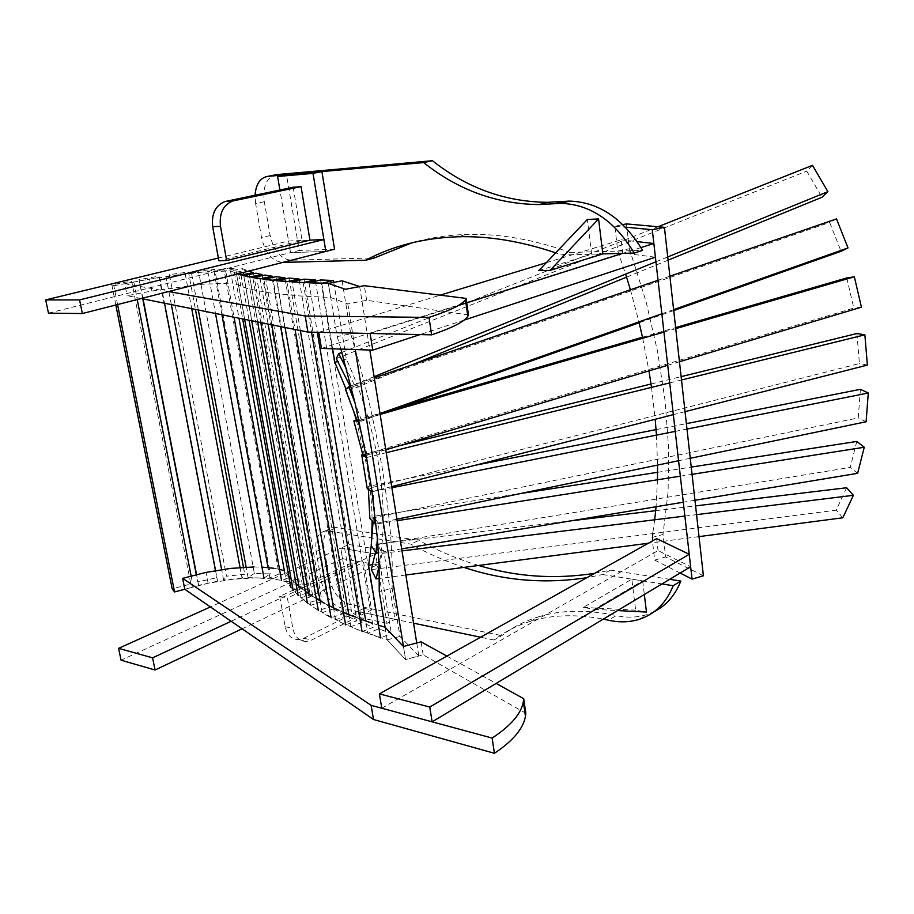 <?xml version="1.0" encoding="UTF-8"?>
<svg xmlns="http://www.w3.org/2000/svg" width="914" height="914" viewBox="0 0 914 914"><rect width="100%" height="100%" fill="white"/><g stroke="black" fill="none" stroke-linecap="round" stroke-linejoin="round"><path stroke-width="0.69" stroke-dasharray="4.57 3.43" d="M525.801 713.251L423.159 654.858L405.576 659.577L387.09 639.789L356.426 629.129L340.568 622.297L314.473 607.879L304.145 600.384L295.565 592.729L286.345 581.772L275.708 579.236L256 577.854L232.853 579.248L208.118 583.258L184.788 589.256L193.288 587.028L190.809 583.966L172.175 588.845M253.989 566.954L261.975 567.126M273.709 568.245L279.535 569.353M296.022 583.715L290.983 578.402M288.675 575.729L284.357 570.69L286.345 581.772L297.724 578.939L242.564 268.647L246.597 270.281L302.248 584.32L297.724 578.939M305.299 591.278L302.1 588.845M316.233 598.556L312.405 596.168M329.006 605.639L324.527 603.297M343.493 612.414L338.488 610.198M359.933 618.938L354.335 616.836M378.465 625.187L372.101 623.154M446.855 656.103L496.142 683.421M423.159 654.858L421.08 641.822M385.091 627.255L387.17 639.88L405.576 659.577L403.451 646.495L405.576 659.577L418.818 655.955L399.955 636.441L392.129 588.33L379.219 591.655M387.09 639.789L385.011 627.175M295.565 592.729L293.543 581.384M208.118 583.258L206.027 572.404M141.224 298.524L127.115 295.679L151.873 291.018L201.834 284.3L232.659 283.054L230.465 270.864L242.564 268.647M468.482 314.953L366.64 300.295L347.811 303.928L330.628 297.461L299.906 295.942L270.498 293.006L248.916 289.018L232.659 283.054M168.553 291.555L124.761 283.717L127.115 295.679M151.873 291.018L149.576 279.113L124.761 283.717M149.576 279.113L199.629 272.338L230.465 270.864L234.361 272.521L246.597 270.281M237.914 273.857L230.465 270.864L238.977 318.198M366.64 300.295L364.309 285.694M347.811 303.928L355.226 349.548M330.628 297.461L328.309 283.386M240.93 286.676L238.691 274.177M342.087 280.815L350.713 333.839L337.152 336.569L328.389 283.42M359.659 286.573L369.827 350.028M416.738 642.976L418.818 655.955M366.354 457.468L371.918 491.526M337.152 336.569L340.899 349.068M350.713 333.839L360.139 366.32L368.742 400.389L376.26 435.098L382.829 471.498L387.525 504.459L390.666 535.181L392.209 562.898L392.129 588.33M387.17 639.88L399.955 636.441M367.851 633.345L380.59 637.961L391.341 633.402L378.556 628.855L367.851 633.345L365.783 621.017M309.001 282.814L317.307 332.285M321.739 283.317L332.605 348.782M345.892 388.781L353.615 411.106M356.369 420.177L367.451 468.916C370.399 487.036 371.952 504.345 372.112 520.866M371.621 540.277L371.233 545.681M333.77 282.392L346.337 359.065C361.898 393.1 372.706 428.449 378.75 465.1C384.451 501.58 384.714 533.696 379.55 561.47L391.341 633.402M379.55 561.47L372.615 564.144M320.643 279.981L378.556 628.855M346.337 359.065L337.712 361.498M218.366 258.045L288.573 241.022L290.538 252.618L325.852 251.43L290.538 252.618L299.244 250.436L286.482 174.711M288.573 241.022L309.949 240.131L302.1 240.451L218.869 260.787M48.476 313.159L290.538 252.618L279.901 190.021M231.162 621.269L375.62 554.021L340.762 548.137L210.403 606.942M242.096 628.809L377.391 564.795L375.62 554.021L383.663 550.285L394.917 619.269L360.185 611.992L348.805 544.516L383.663 550.285M377.391 564.795L342.556 558.671L340.762 548.137L348.805 544.516M342.556 558.671L121.071 660.194M334.57 249.214L299.244 250.436M387.022 623.337L352.29 615.933L340.762 548.137L375.62 554.021L387.022 623.337L394.917 619.269M352.29 615.933L360.185 611.992M279.684 596.385L285.168 626.673C287.213 635.39 291.817 639.709 299.004 639.617L303.848 638.223L363.852 608.347L355.912 561.013L279.684 596.385L287.396 598.007L292.88 628.455C294.914 637.218 299.529 641.548 306.704 641.457L311.548 640.04L371.575 609.946L363.646 562.373L287.396 598.007M355.912 561.013L363.646 562.373M363.852 608.347L371.575 609.946M293.166 187.244L302.1 240.451M321.465 348.417L622.697 252.984L655.418 257.211M546.264 262.729L621.132 239.834L622.697 252.984M318.757 332.319L440.182 295.176M621.132 239.834L637.149 241.627M640.954 247.58L622.697 253.372M458.234 305.527L370.113 333.473M464.141 320.094L420.052 334.581M381.789 708.236L658.046 550.582L690.641 566.726M656.618 538.609L658.046 550.582M626.467 223.896L629.38 248.734L617.773 251.064L614.802 226.169L622.845 224.593M614.802 226.169L625.416 227.175M680.119 573.032L654.698 560.088L652.413 540.962M657.474 479.77L656.058 506.733M654.698 519.792L652.779 533.079M656.446 435.121L657.566 465.077M651.511 387.387L655.224 419.286M642.713 338.237L648.963 370.89M630.409 289.784L638.977 321.888M617.773 251.064L625.622 274.12M703.403 575.797L665.655 556.98L663.004 534.45L652.002 537.501M629.38 248.734L646.129 301.826L657.486 351.147L665.061 400.446L668.614 447.803L668.134 491.481L663.004 534.45M654.698 560.088L665.655 556.98M631.825 579.145L642.668 580.87L594.237 609.352L583.281 607.387L631.825 579.145L635.664 610.175L646.472 612.072M594.237 609.352L617.567 610.563M583.281 607.387L635.664 610.175M642.668 580.87L644.324 594.511M538.803 270.59L591.666 254.195L602.829 253.898L561.722 254.995L555.655 252.847M591.666 254.195L587.371 219.463M413.562 623.177L341.79 608.141C331.576 604.68 324.813 595.974 321.477 582.035L316.164 551.542C314.679 540.243 317.512 533.433 324.676 531.137L328.572 531.068L410.866 544.116C428.003 553.598 445.712 561.356 463.981 567.388M321.477 582.035L329.326 578.368L324.093 548C322.619 536.758 325.475 529.971 332.65 527.664L336.558 527.595L418.841 540.368L410.866 544.116M594.648 573.318L610.472 570.13L602.68 574.529L586.845 577.694M602.68 574.529L661.965 583.932M530.737 621.234L538.517 616.813C524.727 621.04 512.48 627.312 501.786 635.63L494.017 640.029C504.711 631.711 516.947 625.439 530.737 621.234C552.182 614.722 576.368 614.025 603.32 619.121M494.017 640.029L480.581 637.218M329.326 578.368C332.639 592.238 339.391 600.886 349.605 604.303L501.786 635.63M478.593 565.469C457.971 559.288 438.057 550.913 418.841 540.368M610.472 570.13L669.642 579.316M654.253 611.615L647.203 614.505C637.446 617.613 627.118 617.967 616.242 615.579L608.541 620.218M538.517 616.813C561.379 609.832 587.291 609.421 616.242 615.579M276.531 174.631C266.648 177.133 262.581 186.17 264.306 201.72L270.144 235.561C273.732 250.779 280.712 259.005 291.086 260.239L374.454 257.908M264.306 201.72L255.612 203.582L261.53 237.594C265.151 252.892 272.144 261.164 282.517 262.432L282.769 262.421M561.722 254.995L570.176 252.435C533.319 239.354 498.553 233.367 465.877 234.487C446.923 235.115 429.054 237.857 412.283 242.701M570.176 252.435L642.588 250.402M255.612 203.582L255.052 195.219M361.898 622.48L350.85 626.684L362.07 631.597L373.198 627.312L361.898 622.48L304.031 279.147M350.85 626.684L348.794 614.631M300.363 330.56L292.069 281.935M315.444 281.226L373.198 627.312M303.174 282.677L311.525 332.159M346.794 615.808L335.587 619.795L345.618 624.833L356.917 620.789L346.794 615.808L289.087 278.062M335.587 619.795L333.519 607.879M285.077 327.486L276.999 280.747M299.255 280.232L356.917 620.789M286.836 281.672L295.028 329.486M333.439 608.884L322.139 612.654L331.108 617.784L342.51 613.945L333.439 608.884L276.028 276.691M322.139 612.654L320.071 600.818M271.835 324.813L263.872 279.261M285.054 278.941L342.51 613.945M272.578 280.37L280.598 326.584M322.059 601.755L310.646 605.262L318.335 610.529L329.863 606.953L322.059 601.755L265.06 275.057M310.646 605.262L308.589 593.62M260.776 322.585L252.824 277.536M272.726 277.388L329.863 606.953M260.17 278.816L268.11 324.07M312.417 594.443L300.946 597.71L307.39 603.08L318.975 599.755L312.417 594.443L255.92 273.183M300.946 597.71L298.912 586.251M251.704 320.757L243.661 275.571M262.272 275.617L318.975 599.755M249.693 277.011L257.645 321.957M304.556 587.005L293.051 589.998L298.113 595.494L309.755 592.455L304.556 587.005L248.722 271.104M244.644 319.34L236.418 273.366L248.665 271.081M236.418 273.366L237.857 273.88M253.566 273.64L309.755 592.455M240.999 275L249.065 320.231M284.357 570.69L286.345 581.772L290.732 587.199L302.248 584.32M234.361 272.521L242.678 318.94M279.044 573.981L269.893 577.831L281.581 580.664L290.755 576.757L279.044 573.981L223.861 268.579L235.618 268.499L290.755 576.757M221.942 314.77L213.956 270.955L223.861 268.579M269.893 577.831L268.019 567.548M213.956 270.955L225.678 270.898L235.618 268.499M225.678 270.898L234.041 317.204M254.366 573.478L248.06 577.637L263.986 578.082L270.224 573.889L254.366 573.478L198.475 270.807L214.779 269.413L270.224 573.889M198.338 310.017L191.472 273.023L198.475 270.807M248.06 577.637L246.117 567.16M191.472 273.023L207.832 271.641L214.779 269.413M207.832 271.641L215.498 313.479M240.062 567.525L242.061 578.276L244.769 574.266L226.489 576.208L169.41 274.588L188.49 272.052L195.447 309.435M242.061 578.276L223.656 580.219L226.489 576.208M171.329 304.579L165.982 276.416L169.41 274.588M223.656 580.219L221.645 569.605M165.982 276.416L185.199 273.857L188.49 272.052M243.467 567.297L244.769 574.266M185.199 273.857L191.712 308.681M215.555 570.587L217.578 581.201L216.504 577.819L197.687 581.898L196.327 574.872M217.578 581.201L198.624 585.326L197.687 581.898M142.744 298.821L139.008 279.615L158.922 276.199L216.504 577.819M143.03 298.889L139.008 279.615M198.624 585.326L196.579 574.803M139.534 280.838L159.596 277.388L158.922 276.199M159.596 277.388L164.52 303.208M115.838 305.002L111.828 284.791L131.65 281.078L190.809 583.966M117.575 304.556L113.85 285.751L111.828 284.791M113.85 285.751L133.821 282.015L131.65 281.078M133.821 282.015L137.237 299.541M191.175 576.186L193.288 587.028M856.921 333.519L859.434 363.543L367.268 488.762M867.375 365.086L859.434 363.543M685.032 411.666L673.332 414.659M391.695 486.614L372.089 491.629M362.835 454.704L399.338 445.758M651.019 384.017L681.113 376.637M366.514 457.56L386.268 452.704M669.722 382.897L681.49 379.996M860.382 389.33L858.246 417.915L369.862 518.512M866.095 421.777L858.246 417.915M690.253 458.291L678.576 460.713M396.916 519.221L374.911 523.791M368.388 489.424L368.228 486.362L475.314 465.249M374.112 507.67L373.312 491.412L368.228 486.362M656.069 429.614L686.368 423.639M373.312 491.412L391.877 487.722M675.24 431.385L686.974 429.054M856.772 441.451L850.249 467.42L371.21 545.658M857.629 473.326L850.249 467.42M694.948 500.278L683.295 502.22M401.669 548.88L378.442 552.73M373.061 521.86L373.495 516.319L520.603 493.526M377.391 538.449L378.579 523.631L373.495 516.319M657.577 472.31L691.235 467.088M378.579 523.631L397.156 520.706M680.336 476.171L692.047 474.332M846.627 487.756L836.196 510.172L371.324 569.593M842.822 517.781L836.196 510.172M699.016 536.609L648.334 543.247M405.85 574.997L379.367 578.459M375.494 552.022L377.379 544.07L570.713 520.866M379.104 566.2L382.201 553.336L377.928 545.132M655.692 510.675L695.577 505.888M382.201 553.336L401.989 550.902M684.872 516.067L696.559 514.639M846.752 277.959L853.79 308.087L362.938 455.092M861.422 307.173L853.79 308.087M385.799 449.814L365.954 455.286M679.445 361.75L667.711 365.269M367.257 455.378L362.675 438.137M356.974 419.994L398.835 407.861M642.485 337.197L675.629 327.589M358.082 420.874L380.144 414.465M663.93 332.079L675.743 328.652M836.516 218.914L829.661 222.49L841.074 251.281M673.721 310.532L639.183 322.756M380.224 414.442L357.865 422.359L357.305 420.886M379.996 413.516L361.441 420.074L357.865 422.359M673.618 309.64L661.85 313.799M361.441 420.074L355.123 403.337M345.355 389.193L829.661 222.49M350.885 385.891L374.283 377.848M658.034 280.278L669.871 276.211M812.5 165.331L806.742 171.124L821.972 197.264M668.077 260.17L626.581 277.136M411.494 365.052L351.73 389.478L350.073 386.176M374.089 376.682L354.346 384.737L351.73 389.478M667.723 256.96L655.932 261.758M354.346 384.737L346.532 369.153M336.283 358.642L806.742 171.124M341.87 352.404L658 226.752M285.168 626.673L292.88 628.455M303.848 638.223L311.548 640.04M316.164 551.542L324.093 548M341.79 608.141L349.605 604.303M328.572 531.068L336.558 527.595M270.144 235.561L261.53 237.594M291.086 260.239L282.517 262.432M299.004 639.617L306.704 641.457M324.676 531.137L332.65 527.664M639.549 619.235L647.203 614.505M465.877 234.487L457.263 236.795"/><path stroke-width="1.37" d="M371.13 705.357L373.529 719.524L494.428 753.285L492.132 738.055L371.13 705.357L182.64 578.356L184.788 589.256L174.54 591.952L172.175 588.845L115.838 305.002M496.142 683.421L523.711 698.707L525.801 713.251L525.47 716.313C523.311 728.595 512.96 740.911 494.428 753.285M373.529 719.524L184.788 589.256M523.711 698.707L523.356 701.712C521.163 713.754 510.755 725.865 492.132 738.055M253.989 566.954L230.808 568.394L206.027 572.404L182.64 578.356M261.975 567.126L273.709 568.245M279.535 569.353L284.357 570.69L238.977 318.198M290.983 578.402L288.675 575.729M302.1 588.845L296.022 583.715M312.405 596.168L305.299 591.278M324.527 603.297L316.233 598.556M338.488 610.198L329.006 605.639M354.335 616.836L343.493 612.414M372.101 623.154L359.933 618.938M446.855 656.103L421.08 641.822L403.451 646.495L385.011 627.175L378.465 625.187M305.196 316.027L307.915 332.079L431.614 334.844L428.997 317.409L305.196 316.027L168.553 291.555M237.914 273.857L246.666 276.291L268.202 279.81L297.587 282.277L328.309 283.386L345.435 289.281L359.659 286.55L342.087 280.815L328.389 283.42L345.435 289.281L364.309 285.694L466.106 298.421L468.482 314.953L467.842 316.267C464.449 321.637 452.373 327.829 431.614 334.844M307.915 332.079L141.224 298.524M466.106 298.421L465.454 299.666C461.993 304.728 449.848 310.634 428.997 317.409M369.827 350.028L416.738 642.976M355.226 349.548L403.451 646.495M385.091 627.255L379.219 591.655L379.104 566.2L377.391 538.449L371.918 491.526M340.899 349.068L355.123 403.337L366.354 457.468M309.001 282.78L320.643 279.981L333.45 280.484L321.739 283.317L309.001 282.814M317.307 332.285L365.783 621.017M332.605 348.782L334.844 362.298L345.892 388.781M353.615 411.106L356.369 420.177M372.112 520.866L371.621 540.277M371.233 545.681L368.593 565.697L380.59 637.961M372.615 564.144L368.593 565.697M333.45 280.484L333.77 282.392M337.712 361.498L334.844 362.298M309.949 240.131L226.649 260.559L220.491 226.329C219.132 213.373 223.222 204.919 232.727 200.989L301.037 186.627L309.949 240.131L323.899 239.548L325.852 251.43L82.363 313.536L48.476 313.159L45.7 299.906L218.366 258.045M323.899 239.548L79.587 299.906L82.363 313.536M79.587 299.906L45.7 299.906M152.581 657.829L155.06 669.996L121.071 660.194L118.592 648.346L152.581 657.829L231.162 621.269M155.06 669.996L242.096 628.809M210.403 606.942L118.592 648.346M279.901 190.021L277.605 176.493L286.482 174.711L321.911 171.581L334.57 249.214L325.852 251.43L313.011 173.386L321.911 171.581M277.605 176.493L313.011 173.386M226.649 260.559L218.869 260.787L212.699 226.752C211.34 213.865 215.418 205.467 224.924 201.56L293.166 187.244L301.037 186.627M318.757 332.319L321.465 348.417L372.775 350.131L370.113 333.473L318.757 332.319M440.182 295.176L546.264 262.729M637.149 241.627L653.853 243.501L640.954 247.58M464.141 320.094L655.418 257.211L653.853 243.501M622.697 253.372L458.234 305.527M420.052 334.581L372.775 350.131M379.39 693.897L381.789 708.236L432.128 721.832L429.763 707.059L379.39 693.897L656.618 538.609L689.225 554.284L429.763 707.059M432.128 721.832L690.641 566.726L689.225 554.284M622.845 224.593L626.467 223.896L664.409 227.323L703.403 575.797L692.047 579.11L680.119 573.032M625.416 227.175L652.288 229.722L664.409 227.323M652.288 229.722L692.047 579.11M652.413 540.962L652.779 533.079M656.058 506.733L654.698 519.792M657.566 465.077L657.474 479.77M655.224 419.286L656.446 435.121M648.963 370.89L651.511 387.387M638.977 321.888L642.713 338.237M625.622 274.12L630.409 289.784M617.567 610.563L646.472 612.072L644.324 594.511M538.803 270.59L550.057 270.395L602.829 253.898L598.567 218.937L587.371 219.463L538.803 270.59M550.057 270.395L598.567 218.937M586.845 577.694C544.721 584.126 503.763 580.687 463.981 567.388M661.965 583.932L673.184 585.703C666.272 602.863 655.064 614.037 639.549 619.235C629.78 622.32 619.441 622.651 608.541 620.218L603.32 619.121M480.581 637.218L413.562 623.177M594.648 573.318C554.981 579.51 516.296 576.894 478.593 565.469M669.642 579.316L680.839 581.053C675.172 595.288 666.306 605.479 654.253 611.615M673.184 585.703L680.839 581.053M412.283 242.701L374.454 257.908L365.851 260.216L282.769 262.421M602.829 253.898L634.259 253.064L642.588 250.402C623.131 218.423 598.727 201.983 569.399 201.103L547.794 202.325L539.214 204.565L555.141 203.673L563.698 201.423M539.214 204.565C496.793 204.142 458.28 190.146 423.65 162.578L432.436 160.715C466.985 188.101 505.442 201.96 547.794 202.325M432.436 160.715L276.531 174.631L267.768 176.368C260.182 177.739 255.954 184.022 255.052 195.219M555.655 252.847C520.923 241.147 488.122 235.789 457.263 236.795C422.999 238.097 392.529 245.9 365.851 260.216M634.259 253.064C614.699 220.857 590.227 204.29 560.842 203.354L555.141 203.673M423.65 162.578L267.768 176.368M292.069 281.935L304.031 279.147L315.227 279.913L315.444 281.226M348.794 614.631L300.363 330.56M292.069 281.878L303.174 282.677L315.227 279.913M311.525 332.159L362.07 631.597M276.999 280.747L289.087 278.062L299.049 278.987L299.255 280.232M333.519 607.879L285.077 327.486M276.988 280.701L286.836 281.672L299.049 278.987M295.028 329.486L345.618 624.833M284.86 277.753L272.578 280.37L263.872 279.261L276.028 276.691L284.86 277.753L285.054 278.941M320.071 600.818L271.835 324.813M280.598 326.584L331.108 617.784M272.543 276.291L260.17 278.816L252.824 277.536L265.06 275.057L272.543 276.291L272.726 277.388M308.589 593.62L260.776 322.585M268.11 324.07L318.335 610.529M262.09 274.588L249.693 277.011L243.661 275.571L255.92 273.183L262.09 274.588L262.272 275.617M298.912 586.251L251.704 320.757M257.645 321.957L307.39 603.08M293.051 589.998L244.644 319.34M248.722 271.104L253.395 272.68L253.566 273.64M237.857 273.88L240.999 275L253.395 272.68M249.065 320.231L298.113 595.494M242.678 318.94L290.732 587.199M268.019 567.548L221.942 314.77M234.041 317.204L281.581 580.664M246.117 567.16L198.338 310.017M215.498 313.479L263.986 578.082M221.645 569.605L171.329 304.579M195.447 309.435L243.467 567.297M191.712 308.681L240.062 567.525M196.327 574.872L142.744 298.821M196.579 574.803L143.03 298.889M164.52 303.208L215.555 570.587M174.54 591.952L117.575 304.556M137.237 299.541L191.175 576.186M681.49 379.996L864.873 334.844L856.921 333.519L681.113 376.637M864.873 334.844L867.375 365.086L685.032 411.666M361.727 454.978L366.514 457.56L372.089 491.629L367.268 488.762L361.727 454.978L362.835 454.704M673.332 414.659L391.695 486.614M399.338 445.758L651.019 384.017M386.268 452.704L669.722 382.897M686.974 429.054L868.3 393.009L860.382 389.33L686.368 423.639M868.3 393.009L866.095 421.777L690.253 458.291M374.112 507.67L374.911 523.791L369.862 518.512L368.388 489.424M678.576 460.713L396.916 519.221M475.314 465.249L656.069 429.614M391.877 487.722L675.24 431.385M692.047 474.332L864.267 447.243L856.772 441.451L691.235 467.088M864.267 447.243L857.629 473.326L694.948 500.278M378.442 552.73L376.225 553.096L371.21 545.658L373.061 521.86M683.295 502.22L401.669 548.88M376.225 553.096L377.391 538.449M520.603 493.526L657.577 472.31M397.156 520.706L680.336 476.171M696.559 514.639L853.379 495.319L846.627 487.756L695.577 505.888M853.379 495.319L842.822 517.781L699.016 536.609M379.367 578.459L376.042 578.905L371.324 569.593L375.494 552.022M648.334 543.247L405.85 574.997M377.928 545.132L377.379 544.07M376.042 578.905L379.104 566.2M570.713 520.866L655.692 510.675M401.989 550.902L684.872 516.067M675.743 328.652L854.35 276.805L846.752 277.959L675.629 327.589M854.35 276.805L861.422 307.173L679.445 361.75M365.954 455.286L362.938 455.092L353.832 420.908L356.974 419.994M667.711 365.269L385.799 449.814M362.675 438.137L358.082 420.874L353.832 420.908M398.835 407.861L642.485 337.197M380.144 414.465L663.93 332.079M669.871 276.211L836.516 218.914L848.009 247.934L841.074 251.281L673.721 310.532M639.183 322.756L380.224 414.442M848.009 247.934L673.618 309.64M661.85 313.799L379.996 413.516M357.305 420.886L345.355 389.193L350.885 385.891M355.123 403.337L348.805 386.611M374.283 377.848L658.034 280.278M658 226.752L812.5 165.331L827.878 191.654L821.972 197.264L668.077 260.17M626.581 277.136L411.494 365.052M827.878 191.654L667.723 256.96M655.932 261.758L374.089 376.682M350.073 386.176L336.283 358.642L338.751 353.638L341.87 352.404M346.532 369.153L338.751 353.638M220.491 226.329L212.699 226.752M233.664 200.76L225.849 201.331M523.356 701.712L525.47 716.313M465.454 299.666L467.842 316.267M232.727 200.989L224.924 201.56M569.399 201.103L560.842 203.354"/></g></svg>
